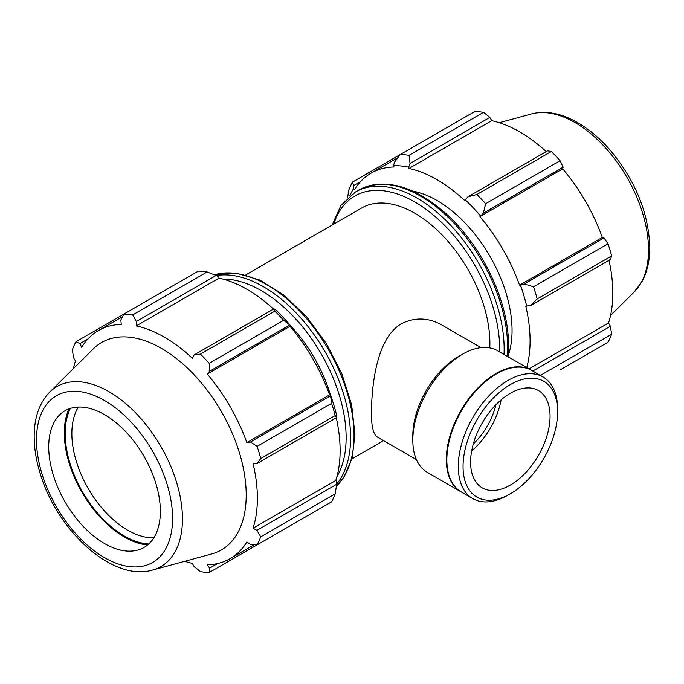 <?xml version="1.0" encoding="UTF-8"?>
<svg xmlns="http://www.w3.org/2000/svg" width="684" height="684" viewBox="0 0 684 684"><rect width="100%" height="100%" fill="white"/><g stroke="black" fill="none" stroke-linecap="round" stroke-linejoin="round"><path stroke-width="1.03" d="M481.032 347.66L442.086 325.174C428.629 317.538 415.12 317.025 401.576 323.643C376.944 337.887 371.934 383.16 371.386 411.734C371.301 426.115 373.327 434.571 377.465 437.102L416.411 459.588M489.787 347.899A106.191 61.312 -120 0 0 489.898 343.308A106.191 61.312 -120 0 0 443.54 236.442A106.191 61.312 -120 0 0 361.708 207.987L245.77 274.934M394.591 161.937L393.514 165.682A133.098 76.847 60 0 1 408.673 167.178L410.067 163.467L409.075 155.345A141.588 81.747 -120 0 0 400.337 154.473L394.591 161.937M393.514 165.682L393.975 166.973A131.679 76.027 -120 0 0 371.13 173.12A131.679 76.027 -120 0 0 354.38 189.836L353.491 188.784L353.714 185.535L352.388 182.158A141.588 81.747 -120 0 0 348.772 190.161L347.592 197.796M349.798 195.88A133.098 76.847 60 0 1 353.491 188.784M526.731 367.556A131.679 76.027 -120 0 0 525.774 306.099L530.639 305.56L537.188 298.934A141.588 81.747 -120 0 0 533.563 286.758L524.226 283.98L520.447 285.177A133.098 76.847 60 0 1 526.731 306.304M520.447 285.177L519.558 285.202A131.679 76.027 -120 0 0 479.963 216.614L483.357 213.186L485.623 203.712A141.588 81.747 -120 0 0 476.876 194.487L467.873 196.847L465.274 199.856A133.098 76.847 60 0 1 480.424 215.862M465.274 199.856L464.966 200.788A131.679 76.027 -120 0 0 408.972 168.461L408.673 167.178M508.007 356.27A106.191 61.312 -120 0 0 512.059 330.517A106.191 61.312 -120 0 0 412.64 191.084M352.388 182.158L474.79 111.483A141.588 81.747 -120 0 1 483.537 112.356L409.075 155.345M540.334 375.413L611.641 334.245A141.588 81.747 -120 0 1 608.025 342.248L560.076 369.924M529.031 368.881L608.512 322.993L610.402 326.251L532.802 371.061M611.641 334.245L610.402 326.251M533.563 286.758L608.025 243.769L603.989 237.929L524.226 283.98M530.639 305.56L610.402 259.501L611.641 255.953L537.188 298.934M611.641 255.953A141.588 81.747 -120 0 0 608.025 243.769M476.876 194.487L551.338 151.497L547.636 150.796L467.873 196.847M410.067 163.467L489.838 117.417L483.537 112.356M489.838 117.417L491.711 120.683A131.679 76.027 60 0 1 546.208 151.617M483.357 213.186L563.12 167.135L560.076 160.723A141.588 81.747 -120 0 0 551.338 151.497M563.12 167.135L562.71 168.845A131.679 76.027 60 0 1 602.305 237.425L603.989 237.929M608.974 260.33A131.679 76.027 60 0 1 612.83 293.145A131.679 76.027 60 0 1 608.512 322.993M353.714 185.535L360.596 181.568M560.076 160.723L485.623 203.712M408.972 168.461L491.711 120.683M479.963 216.614L562.71 168.845M519.558 285.202L602.305 237.425M207.098 271.95L132.636 314.939A141.588 81.747 -120 0 0 123.898 314.076L198.36 271.086A141.588 81.747 60 0 1 207.098 271.95L216.101 275.455L218.709 276.858L219.008 278.132A131.679 76.027 60 0 1 273.506 309.065M290.461 325.533A133.098 76.847 -120 0 0 275.31 309.536L273.908 308.835L274.9 311.1A141.588 81.747 60 0 1 283.638 320.326L290.461 325.533L289.999 326.294A131.679 76.027 60 0 1 329.594 394.873L330.483 394.856L331.586 403.363A141.588 81.747 60 0 1 335.203 415.547L336.673 417.539L336.767 415.983A133.098 76.847 -120 0 0 330.483 394.856M336.272 417.779A131.679 76.027 60 0 1 335.81 480.442L336.767 481.339L336.673 484.289L335.203 493.839A141.588 81.747 60 0 1 331.586 501.842L257.124 544.832L250.498 544.515L246.856 541.942A131.679 76.027 -120 0 1 230.106 558.648A131.679 76.027 -120 0 1 207.261 564.804L209.62 568.113L209.184 572.517L283.638 529.527M219.008 278.132L136.261 325.9L136.338 321.506L216.101 275.455M132.636 314.939L136.338 321.506M79.985 343.573L75.958 341.752L123.898 314.076L120.854 319.975L121.265 324.421A131.679 76.027 -120 0 0 98.428 330.569A131.679 76.027 -120 0 0 81.67 347.275L79.985 343.573L87.894 339.007M184.663 561.29A131.679 76.027 -120 0 0 192.264 563.317L194.145 566.583L200.438 571.644A141.588 81.747 -120 0 0 209.184 572.517M335.81 480.442L253.063 528.21A131.679 76.027 -120 0 0 257.372 498.362A131.679 76.027 -120 0 0 253.063 463.547L256.91 463.598L336.673 417.539M335.203 415.547L260.749 458.536L256.91 463.598M289.999 326.294L207.261 374.062L209.62 371.224L289.383 325.174M283.638 320.326L209.184 363.315L209.62 371.224M70.418 408.382A83.679 48.307 -120 0 0 82.482 491.822A83.679 48.307 -120 0 0 148.71 543.994M153.84 537.778A78.942 45.58 60 0 1 88.202 488.521A78.942 45.58 60 0 1 78.369 407.048M68.981 408.878A84.893 49.009 -120 0 0 81.875 492.172A84.893 49.009 -120 0 0 147.564 544.994M336.673 484.289L256.91 530.339L260.749 536.829L335.203 493.839M256.91 530.339L253.063 528.21M152.532 570.054L211.724 553.92A119.751 69.144 -120 0 0 246.206 495.079A119.751 69.144 -120 0 0 187.938 368.548A119.751 69.144 -120 0 0 93.323 348.857L49.761 392.052C39.749 402.448 34.559 416.59 34.2 434.46C33.952 448.422 36.491 463.111 41.818 478.518C60.252 533.905 114.048 581.622 152.532 570.054A103.951 60.021 -120 0 0 182.457 518.976A103.951 60.021 -120 0 0 131.884 409.143A103.951 60.021 -120 0 0 49.761 392.052M260.749 458.536A141.588 81.747 -120 0 0 257.124 446.353L331.586 403.363M330.261 395.968L250.498 442.018L257.124 446.353M250.498 442.018L246.856 442.651A131.679 76.027 -120 0 0 207.261 374.062M209.184 363.315A141.588 81.747 -120 0 0 200.438 354.09L274.9 311.1M273.908 308.835L194.145 354.885L200.438 354.09M194.145 354.885L192.264 358.236A131.679 76.027 -120 0 0 136.261 325.9M75.958 341.752A141.588 81.747 -120 0 0 72.333 349.755L73.573 357.749L75.462 361.007A131.679 76.027 -120 0 0 73.41 368.599M257.124 544.832A141.588 81.747 -120 0 0 260.749 536.829M217.529 563.548L209.62 568.113M329.594 394.873L246.856 442.651M330.44 394.856A106.191 61.312 -120 0 0 290.443 325.575M160.355 511.324A78.942 45.58 -120 0 0 121.949 427.91A78.942 45.58 -120 0 0 59.576 414.932A78.942 45.58 -120 0 0 65.066 501.885A78.942 45.58 -120 0 0 137.621 550.107A78.942 45.58 -120 0 0 160.355 511.324M531.365 370.232A70.238 40.553 120 0 0 531.1 370.078L497.61 350.738A70.238 40.553 120 0 0 462.487 354.218L458.511 356.509A64.621 37.312 120 0 0 412.82 435.657L412.82 440.248A70.238 40.553 120 0 0 427.372 472.396L460.862 491.736A70.238 40.553 120 0 0 461.127 491.89M557.614 409.143A70.238 40.553 120 0 0 543.07 376.987A70.238 40.553 120 0 0 472.832 417.539A70.238 40.553 120 0 0 472.832 498.645A70.238 40.553 120 0 0 507.947 495.165L510.332 493.788A66.87 38.603 -60 0 1 463.051 466.488A66.87 38.603 -60 0 1 510.332 384.596A66.87 38.603 -60 0 1 557.614 411.896L557.614 409.143M557.614 411.896A66.87 38.603 -60 0 1 510.332 493.788M543.07 376.987L531.63 370.386A70.238 40.553 120 0 0 496.507 373.866A70.238 40.553 120 0 0 446.84 459.887A70.238 40.553 120 0 0 461.392 492.044L472.832 498.645M550.064 416.257A56.191 32.439 120 0 0 538.428 390.53A56.191 32.439 120 0 0 482.237 422.969A56.191 32.439 120 0 0 482.237 487.854A56.191 32.439 120 0 0 525.534 472.806A56.191 32.439 120 0 0 550.064 416.257M471.678 450.901A56.191 32.439 120 0 0 501.141 399.858M473.294 443.976A49.735 28.711 120 0 0 495.951 404.723M462.487 354.218A70.238 40.553 120 0 0 412.82 440.248M531.1 370.078A70.238 40.553 120 0 0 460.862 410.631A70.238 40.553 120 0 0 460.862 491.736M496.242 374.02A69.486 40.117 120 0 0 495.977 374.165A69.486 40.117 120 0 0 446.84 459.272A69.486 40.117 120 0 0 446.849 459.58M507.964 356.723L508.52 345.676C509.076 302.388 482.28 245.932 446.011 213.647C413.623 185.321 384.588 177.438 358.895 189.998A123.188 71.119 60 0 1 453.825 223.001A123.188 71.119 60 0 1 507.596 346.968A123.188 71.119 60 0 1 507.203 356.279M504.014 354.44A123.188 71.119 -120 0 0 504.142 348.96A123.188 71.119 -120 0 0 450.371 224.993A123.188 71.119 -120 0 0 355.449 191.99L340.983 205.38L332.014 225.139M333.741 224.138A120.025 69.298 60 0 1 427.517 210.398A120.025 69.298 60 0 1 499.679 348.96A120.025 69.298 60 0 1 499.645 351.918M648.526 249.899A103.951 60.021 -120 0 0 608.187 150.865A103.951 60.021 -120 0 0 531.451 113.946C545.464 110.475 560.299 113.057 575.954 121.675C588.172 128.447 599.62 137.988 610.299 150.3C635.504 180.721 648.671 213.092 649.8 247.411C649.817 260.57 647.218 271.958 641.985 281.603L634.222 291.948A103.951 60.021 -120 0 0 648.526 249.899M336.673 484.11A123.188 71.119 -120 0 0 350.593 437.615A123.188 71.119 -120 0 0 305.158 323.062A123.188 71.119 -120 0 0 216.264 275.541M222.813 279.046A120.025 69.298 60 0 1 346.13 437.615A120.025 69.298 60 0 1 336.921 476.688M214.383 274.78A123.188 71.119 60 0 1 305.731 317.675A123.188 71.119 60 0 1 354.038 435.623A123.188 71.119 60 0 1 336.4 486.119M172.582 518.378A96.23 55.558 60 0 1 70.512 527.492A96.23 55.558 60 0 1 70.512 391.402A96.23 55.558 60 0 1 172.582 518.378M383.562 440.616L351.961 458.861M358.895 189.998L355.449 191.99M397.84 157.705L371.13 173.12M531.451 113.946L499.311 122.71M634.222 291.948L610.564 315.401M214.306 274.746L235.929 273.019L259.663 280.004L283.8 294.984L306.646 316.795L326.499 343.77L341.889 373.883L351.627 404.842L354.962 434.331L352.183 458.015L343.915 477.27L336.391 486.204M254.26 544.695L230.106 558.648M122.581 316.624L98.428 330.569M446.84 459.272L446.84 459.887M495.977 374.165L496.507 373.866"/></g></svg>

